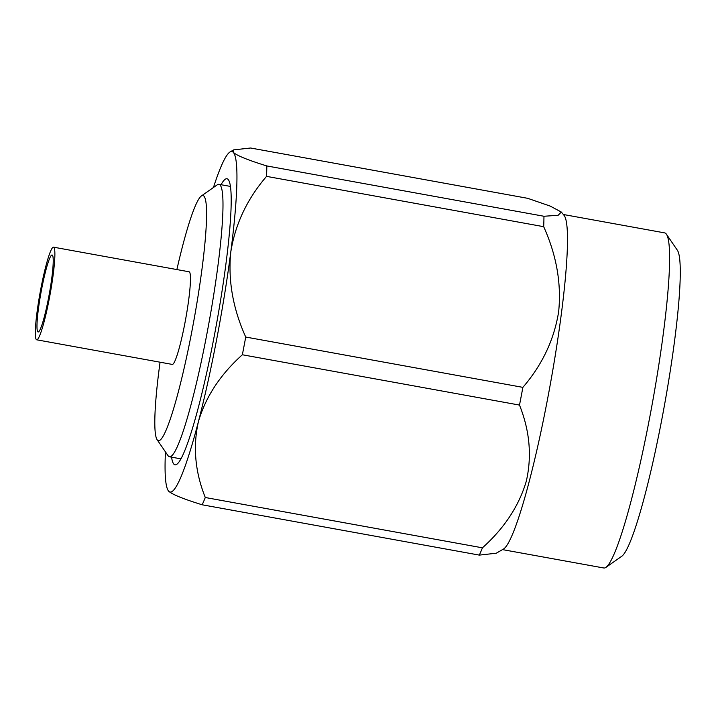 <?xml version="1.0" encoding="UTF-8"?>
<svg xmlns="http://www.w3.org/2000/svg" width="716" height="716" viewBox="0 0 716 716"><rect width="100%" height="100%" fill="white"/><g stroke="black" fill="none" stroke-linecap="round" stroke-linejoin="round"><path stroke-width="1.07" d="M201.384 195.96L217.225 184.853A138.448 14.902 100.3 0 1 218.962 184.343A138.448 14.902 100.3 0 1 220.081 185.023A138.448 14.902 100.3 0 1 207.855 328.841A138.448 14.902 100.3 0 1 169.495 456.781A138.448 14.902 100.3 0 1 168.054 455.698L157.126 439.722A124.602 13.416 -79.7 0 0 191.7 332.179A124.602 13.416 -79.7 0 0 203.953 196.121A124.602 13.416 -79.7 0 0 201.384 195.96A124.602 13.416 -79.7 0 0 176.879 269.565M160.062 362.198A124.602 13.416 -79.7 0 0 157.126 439.722M36.695 339.805L172.279 364.417A47.077 5.066 -79.7 0 0 185.319 320.92A47.077 5.066 -79.7 0 0 189.48 272.017A47.077 5.066 -79.7 0 0 189.096 271.785L53.512 247.172A47.077 5.066 100.3 0 1 50.084 294.392A47.077 5.066 100.3 0 1 36.695 339.805A47.077 5.066 100.3 0 1 36.31 339.572A47.077 5.066 100.3 0 1 40.472 290.669A47.077 5.066 100.3 0 1 53.512 247.172M37.796 331.776A39.112 4.207 100.3 0 1 41.644 289.067A39.112 4.207 100.3 0 1 52.501 255.317A39.112 4.207 100.3 0 1 49.243 294.24A39.112 4.207 100.3 0 1 38.61 331.83A39.112 4.207 100.3 0 1 37.796 331.776M171.571 457.166A145.375 15.645 -79.7 0 0 175.035 464.827A145.375 15.645 -79.7 0 0 215.31 330.479A145.375 15.645 -79.7 0 0 228.144 179.474A145.375 15.645 -79.7 0 0 226.972 178.758A145.375 15.645 -79.7 0 0 221.038 184.719M165.45 451.885A173.066 18.625 -79.7 0 0 168.546 491.06A173.066 18.625 -79.7 0 0 168.681 491.212A173.066 18.625 -79.7 0 0 198.448 421.527A173.066 18.625 -79.7 0 0 230.776 252.104A173.066 18.625 -79.7 0 0 233.318 152.365A173.066 18.625 -79.7 0 0 230.122 151.917A173.066 18.625 -79.7 0 0 213.449 187.502M561.326 212.043L564.047 215.337A170.292 18.33 100.3 0 1 550.148 385.181A170.292 18.33 100.3 0 1 503.455 549.065L496.242 553.226L479.326 555.106A194.824 20.97 -79.7 0 0 482.432 547.821C504.386 528.122 519.01 505.908 526.305 481.17C532.024 456.164 529.759 430.799 519.503 405.077A194.824 20.97 -79.7 0 0 522.877 387.365C542.254 364.829 554.175 339.626 558.641 311.764C561.523 283.634 556.547 255.272 543.695 226.686A194.824 20.97 -79.7 0 0 543.963 216.259L558.131 215.283L561.326 212.043L550.165 206.074L527.71 198.323L250.564 148.006L233.649 149.886L233.318 152.365C236.951 155.641 248.121 160.169 266.817 165.942A194.824 20.97 100.3 0 1 266.549 176.369C247.136 198.95 235.215 224.189 230.776 252.104C227.939 280.296 232.924 308.614 245.731 337.048A194.824 20.97 100.3 0 1 242.357 354.76C220.367 374.495 205.734 396.745 198.448 421.527C192.783 446.587 195.065 471.916 205.286 497.504A194.824 20.97 100.3 0 1 202.172 504.789C183.484 499.016 172.323 494.496 168.681 491.212L168.546 491.06M666.426 234.23L677.345 250.206A156.446 16.844 100.3 0 1 664.341 405.909A156.446 16.844 100.3 0 1 621.783 556.251L605.942 567.367A170.292 18.33 -79.7 0 0 652.267 403.717A170.292 18.33 -79.7 0 0 666.426 234.23A170.292 18.33 -79.7 0 0 664.645 232.888L563.358 214.496M502.516 549.611L603.812 567.994A170.292 18.33 -79.7 0 0 605.942 567.367M482.432 547.821L205.286 497.504M202.172 504.789L479.326 555.106M522.877 387.365L245.731 337.048M242.357 354.76L519.503 405.077M543.963 216.259L266.817 165.942M266.549 176.369L543.695 226.686M169.495 456.781L180.96 458.867M218.962 184.343L230.427 186.42M230.122 151.917L233.64 149.886"/></g></svg>
